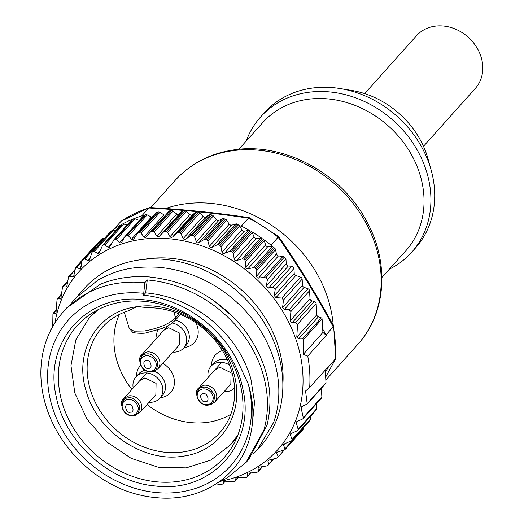 <?xml version="1.0" encoding="UTF-8"?>
<svg xmlns="http://www.w3.org/2000/svg" width="524" height="524" viewBox="0 0 524 524"><rect width="100%" height="100%" fill="white"/><g stroke="black" fill="none" stroke-linecap="round" stroke-linejoin="round"><path stroke-width="0.79" d="M52.714 326.603L52.937 313.961L53.441 313.293L55.924 313.725L57.031 299.78L57.45 298.549L58.262 298.359L59.959 299.106L60.777 298.909L62.559 286.883L66.705 286.916L68.624 276.646L73.615 276.554L75.626 267.489L76.832 267.26L79.288 268.72L80.506 268.478L82.117 260.644L100.66 239.946A138.749 117.54 41.9 0 1 102.141 238.558L103.457 238.132L84.711 259.053L88.025 260.651L89.27 260.317M82.117 260.644A138.749 117.54 41.9 0 1 83.598 259.256L84.711 259.053M89.093 260.487L92.132 252.227A138.749 117.54 41.9 0 1 93.18 251.468L94.353 251.415L97.687 253.465L98.807 253.439L102.573 245.487A138.749 117.54 41.9 0 1 103.713 244.852L104.931 244.95L108.232 247.446L109.392 247.564L113.859 239.985A138.749 117.54 41.9 0 1 115.084 239.488L116.335 239.737L119.557 242.664L120.743 242.92L121.856 241.878L124.66 236.881L125.878 235.787A138.749 117.54 41.9 0 1 127.168 235.427L128.432 235.826L131.524 239.173L132.723 239.566L133.934 238.643L137.17 233.901L138.487 232.938A138.749 117.54 41.9 0 1 139.836 232.715L141.1 233.265L144.015 237.005L145.207 237.536L146.51 236.737L150.146 232.296L151.56 231.464A138.749 117.54 41.9 0 1 152.942 231.385L154.187 232.08L156.886 236.18L158.058 236.855L159.44 236.18L163.449 232.073L164.942 231.379A138.749 117.54 41.9 0 1 166.35 231.451L167.562 232.283L169.999 236.717L171.138 237.523L172.586 236.986L176.935 233.239L178.494 232.695A138.749 117.54 41.9 0 1 179.909 232.911L181.075 233.874L183.21 238.61L184.297 239.534L185.797 239.134L190.448 235.787L192.059 235.387A138.749 117.54 41.9 0 1 193.474 235.748L194.574 236.835L196.376 241.833L197.397 242.874L198.937 242.619L203.856 239.678L205.5 239.429A138.749 117.54 41.9 0 1 206.888 239.927L207.91 241.132L209.345 246.352L210.294 247.498L211.853 247.38L216.995 244.878L218.659 244.78A138.749 117.54 41.9 0 1 220.014 245.409L220.945 246.725L221.98 252.116L222.844 253.361L224.41 253.387L229.735 251.323L231.405 251.376A138.749 117.54 41.9 0 1 232.702 252.136L233.534 253.537L234.143 259.066L234.909 260.395L236.462 260.559L241.924 258.954L243.581 259.151A138.749 117.54 41.9 0 1 244.819 260.028L245.527 261.509L245.704 267.116L246.359 268.524L247.891 268.819L253.439 267.672L255.07 268.013A138.749 117.54 41.9 0 1 256.223 269.002L256.812 270.548L256.531 276.194L257.061 277.654L258.555 278.08L264.148 277.399L265.733 277.871A138.749 117.54 41.9 0 1 267.404 279.58L266.389 285.973L268.557 288.069L272.997 287.316L275.205 289.359L274.321 295.628L275.925 297.652L281.827 298.045L283.471 300.016L282.574 307.601L284.277 309.514L289.163 309.704L290.905 311.577L290.034 321.042L292.071 322.83L295.471 322.607L297.534 324.363L296.794 337.135L298.719 338.792L302.551 338.753L303.527 339.572L303.304 354.342L307.745 356.11A138.749 117.54 41.9 0 1 309.671 387.485L305.558 390.989L307.221 404.03L302.852 405.982L301.601 406.827L301.156 408.085L303.272 417.667L302.879 418.866L296.669 421.722L296.302 422.901L298.149 429.339L297.815 430.479L290.702 433.761L290.401 434.874L292.058 439.61L291.776 440.691L283.772 444.142L283.523 445.197L285.01 448.813L284.781 449.841L276.882 452.225L276.672 453.227L278.29 456.679A138.749 117.54 41.9 0 1 276.816 458.074L268.131 460.373M150.146 232.296L168.951 211.296A2.135 1.808 -138.1 0 0 168.892 211.369L150.329 232.086M124.66 236.881L143.668 215.554A2.135 1.808 -138.1 0 1 144.421 215.089A138.749 117.54 41.9 0 1 145.711 214.729A2.135 1.808 -138.1 0 1 147.178 214.899L128.432 235.826M121.483 242.402L121.856 241.878M102.147 245.835L121.116 224.789A2.135 1.808 -138.1 0 0 120.717 225.104L102.147 245.835M98.807 253.439L99.147 253.144M110.675 231.529A2.135 1.808 -138.1 0 0 110.44 231.739L91.883 252.45L110.675 231.529A138.749 117.54 41.9 0 1 111.723 230.77A2.135 1.808 -138.1 0 1 113.099 230.488L94.353 251.415M52.937 313.961L56.415 309.972M50.704 330.343A138.749 117.54 41.9 0 1 50.736 329.838L51.051 329.662M54.981 322.836A133.41 113.014 41.9 0 1 170.817 238.918A133.41 113.014 41.9 0 1 300.435 355.731A133.41 113.014 41.9 0 1 221.167 481.17M104.636 238.217L103.457 238.132M94.962 246.313L94.169 246.791M268.288 460.216L267.908 461.14L268.714 464.146L268.281 465.096A138.749 117.54 41.9 0 1 267.233 465.856L258.581 467.264L258.063 468.102L258.411 470.978L257.841 471.836A138.749 117.54 41.9 0 1 256.701 472.471L247.99 473.139L247.354 473.879L247.243 476.578L246.549 477.338A138.749 117.54 41.9 0 1 245.33 477.836L236.645 477.783L235.898 478.419L235.348 480.894L234.536 481.536A138.749 117.54 41.9 0 1 233.246 481.897L224.665 481.137L223.814 481.654L222.838 483.875L221.921 484.386A138.749 117.54 41.9 0 1 220.578 484.608L216.163 483.868M225.359 481.058L222.746 484.019L225.399 481.058M238.269 477.633L235.204 481.17L238.361 477.639M250.59 472.844L246.549 477.338M247.99 473.139L247.354 473.879L248.042 473.12M262.288 466.648L257.841 471.836M258.581 467.264L258.063 468.102L259 467.054M273.816 458.972L268.281 465.096M167.562 232.283L186.308 211.362L189.878 214.539A2.135 1.808 -138.1 0 0 191.195 215.135A2.135 1.808 -138.1 0 0 192.459 214.801L195.681 212.318L176.935 233.239M168.951 211.296A2.135 1.808 -138.1 0 1 170.012 210.772A138.749 117.54 41.9 0 1 171.486 210.687A2.135 1.808 -138.1 0 1 172.933 211.152L176.765 213.995A2.135 1.808 -138.1 0 0 178.121 214.467A2.135 1.808 -138.1 0 0 179.319 213.995L182.195 211.146A2.135 1.808 -138.1 0 1 183.393 210.681A138.749 117.54 41.9 0 1 184.893 210.753L166.35 231.451L184.893 210.753A2.135 1.808 -138.1 0 1 186.308 211.362M155.916 212.98A2.135 1.808 -138.1 0 1 156.087 212.751A2.135 1.808 -138.1 0 1 156.945 212.253A138.749 117.54 41.9 0 1 158.379 212.017A2.135 1.808 -138.1 0 1 159.846 212.338L163.894 214.82A2.135 1.808 -138.1 0 0 165.263 215.148A2.135 1.808 -138.1 0 0 165.545 215.095M158.379 212.017L139.836 232.715L158.379 212.017M152.301 216.969L151.403 216.988A2.135 1.808 -138.1 0 0 152.091 217.205M151.122 216.851L147.178 214.899M139.299 220.434L135.081 218.809A2.135 1.808 -138.1 0 0 133.627 218.79A138.749 117.54 41.9 0 1 141.749 215.895L148.868 207.949A138.749 117.54 41.9 0 0 121.057 221.279L113.937 229.224A138.749 117.54 41.9 0 1 121.116 224.789M127.096 224.979L123.677 224.023A2.135 1.808 -138.1 0 0 122.256 224.154A138.749 117.54 41.9 0 1 132.402 219.287A2.135 1.808 -138.1 0 0 131.838 219.694L113.236 240.451M115.509 230.92L113.099 230.488M51.267 329.249L50.736 329.838M113.937 229.224L113.217 230.508M278.29 456.679L283.89 450.43M284.781 449.841L303.331 429.143A2.135 1.808 -138.1 0 0 303.73 427.918L303.697 427.388M291.776 440.691L310.326 419.986A2.135 1.808 -138.1 0 0 310.725 418.768L310.575 416.239M297.848 430.44L316.378 409.761A2.135 1.808 -138.1 0 0 316.778 408.543L316.483 403.696M302.885 418.873L321.467 398.129A2.135 1.808 -138.1 0 0 321.874 396.904L321.343 388.271M307.221 404.03L325.804 383.293A1.068 0.904 -138.1 0 0 326.007 382.684L325.371 372.361L328.175 367.37L335.648 358.534L333.67 326.197L326.177 334.81A138.749 117.54 41.9 0 1 326.288 335.412L322.915 332.445L322.083 318.861A1.068 0.904 -138.1 0 0 321.284 317.845L302.551 338.753M325.234 370.121L325.371 372.361M328.175 367.37A138.749 117.54 41.9 0 0 328.221 366.787L309.671 387.485M307.745 356.11L326.288 335.412M303.304 354.342L322.915 332.445M297.534 324.363L316.136 303.606L316.824 314.78A2.135 1.808 -138.1 0 0 318.415 316.817L321.284 317.845M316.136 303.606A2.135 1.808 -138.1 0 0 314.367 301.516L295.471 322.607M290.905 311.577L309.54 290.774L310.025 298.726A2.135 1.808 -138.1 0 0 311.793 300.815L314.367 301.516M309.54 290.774A2.135 1.808 -138.1 0 0 307.948 288.744L289.163 309.704M283.471 300.016L302.145 279.174L302.525 285.331A2.135 1.808 -138.1 0 0 304.117 287.368L307.948 288.744M302.145 279.174A2.135 1.808 -138.1 0 0 300.553 277.144L281.827 298.045M275.205 289.359L293.925 268.465L294.226 273.41A2.135 1.808 -138.1 0 0 295.824 275.447L300.553 277.144M293.925 268.465A2.135 1.808 -138.1 0 0 291.816 266.316L272.997 287.316M265.733 277.871L284.277 257.173A138.749 117.54 41.9 0 1 285.947 258.882L286.248 263.808A2.135 1.808 -138.1 0 0 288.364 265.963L291.816 266.316M285.947 258.882L267.404 279.58M284.277 257.173A2.135 1.808 -138.1 0 0 282.894 256.472L264.148 277.399M256.812 270.548L275.558 249.627L276.41 254.009A2.135 1.808 -138.1 0 0 277.124 255.267A2.135 1.808 -138.1 0 0 277.471 255.542A2.135 1.808 -138.1 0 0 278.434 255.902L282.894 256.472M275.558 249.627A2.135 1.808 -138.1 0 0 274.766 248.304A138.749 117.54 41.9 0 0 273.613 247.315A2.135 1.808 -138.1 0 0 272.185 246.752L253.439 267.672M245.527 261.509L264.273 240.588L265.583 244.937A2.135 1.808 -138.1 0 0 266.415 246.136A2.135 1.808 -138.1 0 0 267.764 246.634L272.185 246.752M264.273 240.588A2.135 1.808 -138.1 0 0 263.362 239.33A138.749 117.54 41.9 0 1 271.177 245.298L278.611 236.566M333.67 326.197L333.644 326.118C316.692 294.743 298.359 264.902 278.637 236.586L249.489 217.788L248.442 218.174C216.576 213.281 183.374 209.888 148.823 207.995M231.405 251.376L249.948 230.678A138.749 117.54 41.9 0 0 241.361 226.073L248.442 218.174M251.245 231.438A138.749 117.54 41.9 0 1 262.124 238.453A2.135 1.808 -138.1 0 0 260.67 238.027L256.341 238.374A2.135 1.808 -138.1 0 1 254.965 238.007A2.135 1.808 -138.1 0 1 254.022 236.881L252.28 232.617A2.135 1.808 -138.1 0 0 251.245 231.438L232.702 252.136M249.948 230.678A2.135 1.808 -138.1 0 0 248.481 230.403L244.282 231.202A2.135 1.808 -138.1 0 1 242.9 230.973A2.135 1.808 -138.1 0 1 241.859 229.931L239.691 225.798A2.135 1.808 -138.1 0 0 238.558 224.711A138.749 117.54 41.9 0 0 237.208 224.082A2.135 1.808 -138.1 0 0 235.741 223.951L216.995 244.878M207.91 241.132L226.656 220.211L229.217 224.167A2.135 1.808 -138.1 0 0 229.971 224.907A2.135 1.808 -138.1 0 0 230.35 225.11A2.135 1.808 -138.1 0 0 231.726 225.196L235.741 223.951M226.656 220.211A2.135 1.808 -138.1 0 0 225.431 219.228A138.749 117.54 41.9 0 0 224.043 218.731L205.5 239.429L224.043 218.731A2.135 1.808 -138.1 0 0 222.602 218.757L203.856 239.678M194.574 236.835L213.32 215.914L216.248 219.648A2.135 1.808 -138.1 0 0 217.46 220.486A2.135 1.808 -138.1 0 0 218.809 220.434L222.602 218.757M192.059 235.387L210.602 214.689A138.749 117.54 41.9 0 1 212.017 215.05L193.474 235.748L212.017 215.05A2.135 1.808 -138.1 0 1 213.32 215.914M210.602 214.689A2.135 1.808 -138.1 0 0 209.194 214.86L190.448 235.787M181.075 233.874L199.821 212.954L203.083 216.425A2.135 1.808 -138.1 0 0 204.36 217.146A2.135 1.808 -138.1 0 0 205.67 216.956L209.194 214.86M199.821 212.954A2.135 1.808 -138.1 0 0 198.452 212.213A138.749 117.54 41.9 0 0 197.037 211.997A2.135 1.808 -138.1 0 0 195.681 212.318M143.229 216.045L141.749 215.895M231.994 225.117L229.971 224.907M241.361 226.073L239.75 225.91M148.862 207.949L149.622 207.55C184.14 209.384 217.381 212.783 249.339 217.742M121.057 221.279L149.36 207.583M272.067 246.745L271.177 245.298M277.471 255.542L276.351 253.721M326.177 334.81L322.719 329.183M252.935 454.354L260.363 446.468A118.293 100.208 -138.1 0 0 269.808 332.675A118.293 100.208 -138.1 0 0 165.617 259.485A118.293 100.208 -138.1 0 0 84.154 288.6L71.906 302.564M257.513 449.644L273.659 422.37C280.785 401.784 280.576 379.966 273.03 356.929C265.124 333.939 251.271 314.164 231.47 297.593C209.62 279.862 185.339 269.749 158.648 267.266C129.952 265.969 116.518 270.456 98.178 279.921L75.633 298.123M233.304 317.072L213.687 300.579M252.241 425.016L254.54 402.275L250.806 378.577C244.119 355.894 231.012 336.395 211.486 320.072C191.705 304.13 169.743 295.064 145.613 292.864L147.29 279.94L144.801 282.718L143.543 295.169A106.975 90.619 41.9 0 1 237.968 361.756L248.311 384.151C253.826 402.445 254.363 420.084 249.935 437.062C240.064 476.074 201.38 501.717 157.704 497.8C145.633 496.883 133.627 494.021 121.706 489.219A118.293 100.208 41.9 0 1 63.339 311.832A118.293 100.208 41.9 0 1 144.801 282.718M218.017 482.63L226.931 478.065L246.103 462.306L263.972 429.85C269.781 408.72 268.321 386.732 259.59 363.879C250.433 341.163 235.59 321.972 215.063 306.291C194.437 290.971 171.852 282.187 147.29 279.94M149.877 277.052L150.552 277.111C187.985 281.316 219.065 298.615 243.778 329C267.043 360.217 274.799 392.273 267.05 425.161L248.749 459.437L246.162 462.319M145.613 292.864L143.543 295.169M63.921 311.177L66.758 307.857L100.307 284.277C115.686 278.002 132.199 275.572 149.851 276.98M248.311 384.151A109.051 92.381 -138.1 0 1 155.674 492.481A109.051 92.381 41.9 0 1 47.769 382.474A109.051 92.381 41.9 0 1 143.425 293.276M155.274 485.977C109.444 482.204 64.629 441.771 56.225 396.622C43.138 341.7 87.79 292.346 143.825 299.78C189.655 303.553 234.477 343.986 242.874 389.136C255.961 444.057 211.31 493.411 155.274 485.977M145.141 301.438A98.728 83.63 -138.1 0 0 77.152 325.732A98.728 83.63 -138.1 0 0 69.273 420.707A98.728 83.63 -138.1 0 0 156.231 481.785A98.728 83.63 -138.1 0 0 224.22 457.491A98.728 83.63 -138.1 0 0 232.099 362.516A98.728 83.63 -138.1 0 0 145.141 301.438M246.234 141.008A101.394 85.89 41.9 0 1 260.611 116.963A101.394 85.89 41.9 0 1 307.935 92.394A101.394 85.89 41.9 0 1 413.737 144.323A101.394 85.89 41.9 0 1 411.648 252.28A101.394 85.89 41.9 0 1 389.325 269.205M260.611 116.963L264.397 112.745A101.394 85.89 41.9 0 1 311.714 88.17A101.394 85.89 41.9 0 1 339.991 88.549A101.394 85.89 41.9 0 1 431.2 170.267A101.394 85.89 41.9 0 1 415.434 248.055L411.648 252.28M431.2 170.267L428.141 159.191A85.386 72.332 -138.1 0 0 351.335 90.383L339.991 88.549M364.645 93.613L416.469 35.77A39.49 33.451 41.9 0 1 434.9 26.2A39.49 33.451 41.9 0 1 476.106 46.426A39.49 33.451 41.9 0 1 475.294 88.471L423.471 146.314M237.876 434.979L230.521 444.85L210.786 460.105L186.184 467.88L158.595 467.336L131.118 458.33L106.464 441.752L87.063 419.233L74.834 392.993L70.969 365.614L75.856 339.801L89.015 318.094L98.034 309.691M136.915 306.717C176.274 300.036 222.949 331.797 233.534 372.459C245.867 411.884 221.645 451.747 182.627 456.227C143.262 462.908 96.586 431.154 86.002 390.485C73.668 351.06 97.896 311.197 136.915 306.717L150.172 307.752A78.914 66.849 -138.1 0 1 223.774 352.875A78.914 66.849 -138.1 0 1 221.167 431.134A78.914 66.849 -138.1 0 1 182.85 451.989A78.914 66.849 -138.1 0 1 99.789 410.449A78.914 66.849 -138.1 0 1 103.687 325.882A78.914 66.849 -138.1 0 1 128.282 310.843L136.915 306.717M147.061 404.535A77.382 65.552 -138.1 0 0 207.779 422.292A77.382 65.552 -138.1 0 0 230.815 414.294M119.367 314.452A77.382 65.552 -138.1 0 0 131.91 389.456M211.244 366.001L211.676 363.027A20.279 17.181 41.9 0 1 222.425 350.615M195.917 322.895A20.279 17.181 41.9 0 1 186.793 347.058L183.891 347.812M162.787 363.368A20.279 17.181 41.9 0 1 174.44 382.068A20.279 17.181 41.9 0 1 163.016 397.212L160.108 397.965M136.26 376.599L136.692 373.625A20.279 17.181 41.9 0 1 140.629 365.339M229.578 365.09A16.008 13.565 -138.1 0 0 218.442 362.431A16.008 13.565 -138.1 0 0 210.969 366.315L213.615 363.355A16.008 13.565 41.9 0 1 221.089 359.477A16.008 13.565 41.9 0 1 227.423 359.949M175.376 320.184A16.008 13.565 41.9 0 1 187.965 330.677A16.008 13.565 41.9 0 1 186.262 345.165L183.61 348.126A16.008 13.565 -138.1 0 0 185.214 333.402A16.008 13.565 -138.1 0 0 172.232 323.033M154.423 371.241A16.008 13.565 41.9 0 1 162.479 395.319L159.833 398.273A16.008 13.565 -138.1 0 0 160.161 381.23A16.008 13.565 -138.1 0 0 143.458 373.029A16.008 13.565 -138.1 0 0 135.985 376.907A16.008 13.565 -138.1 0 0 133.214 388.002M135.985 376.907L138.631 373.953A16.008 13.565 41.9 0 1 145.024 370.272M224.095 391.644A16.008 13.565 -138.1 0 0 227.344 391.559A16.008 13.565 -138.1 0 0 234.569 387.943M210.969 366.315A16.008 13.565 -138.1 0 0 208.198 377.404M172.894 352.089A16.008 13.565 -138.1 0 0 176.136 352.004A16.008 13.565 -138.1 0 0 183.61 348.126M157.672 330.094A16.008 13.565 -138.1 0 0 156.99 337.849M149.111 402.242A16.008 13.565 -138.1 0 0 152.36 402.157A16.008 13.565 -138.1 0 0 159.833 398.273M214.945 369.872L219.923 367.285L231.058 372.754L230.842 384.118L214.748 402.078A10.67 9.039 41.9 0 0 214.971 390.714A10.67 9.039 41.9 0 0 203.829 385.251L198.851 387.839L221.685 362.346M163.737 330.317L168.721 327.729L179.856 333.199L179.64 344.563L157.901 368.817A10.67 9.039 41.9 0 0 158.124 357.453A10.67 9.039 41.9 0 0 146.989 351.99L142.011 354.578L167.752 325.836M139.96 380.47L144.938 377.883L156.08 383.352L155.857 394.716L139.764 412.676A10.67 9.039 41.9 0 0 139.987 401.312A10.67 9.039 41.9 0 0 128.845 395.849L123.867 398.436L146.707 372.944M83.598 259.256L102.141 238.558M81.174 266.618L79.288 268.72M189.878 214.539L169.999 236.717M164.942 231.379L183.485 210.681M182.195 211.146L163.449 232.073M179.319 213.995L159.44 236.18M176.765 213.995L156.886 236.18M172.933 211.152L154.187 232.08M151.56 231.464L170.103 210.766M152.942 231.385L171.486 210.687M163.894 214.82L144.015 237.005M159.846 212.338L141.1 233.265M138.487 232.938L157.036 212.24M151.403 216.988L131.524 239.173M125.878 235.787L144.421 215.089M127.168 235.427L145.711 214.729M124.535 237.11L119.557 242.664M135.081 218.809L116.335 239.737M103.713 244.852L122.256 224.154M113.859 239.985L132.402 219.287M115.084 239.488L133.627 218.79M111.658 243.627L108.232 247.446M123.677 224.023L104.931 244.95M100.248 250.61L97.687 253.465M93.18 251.468L111.723 230.77M90.043 258.404L88.025 260.651M76.832 267.26L81.98 261.509M74.126 275.434L72.816 276.888M69.404 276.331L74.86 270.24M67.164 285.842L65.952 287.198M63.299 286.615L67.642 281.768M61.216 297.704L59.959 299.106M58.262 298.359L61.465 294.783M56.271 312.782L55.262 313.909M143.412 259.439A112.064 94.936 41.9 0 1 172.016 258.417A112.064 94.936 41.9 0 1 282.862 384.374M273.266 459.063L268.714 464.146M269.113 459.79L267.908 461.14M276.672 453.227L278.224 451.498M303.73 427.918L285.01 448.813M283.523 445.197L285.174 443.35M310.725 418.768L292.058 439.61M290.401 434.874L292.156 432.916M316.778 408.543L298.149 429.339M296.302 422.901L298.156 420.831M321.874 396.904L303.272 417.667M301.156 408.085L303.154 405.858M326.007 382.684L307.45 403.395M333.29 326.871A138.749 117.54 41.9 0 1 335.294 359.425M303.527 339.572L322.083 318.861M298.719 338.792L318.415 316.817M316.824 314.78L296.794 337.135M292.071 322.83L311.793 300.815M310.025 298.726L290.034 321.042M284.277 309.514L304.117 287.368M302.525 285.331L282.574 307.601M275.925 297.652L295.824 275.447M294.226 273.41L274.321 295.628M268.557 288.069L288.364 265.963M286.248 263.808L266.389 285.973M258.555 278.08L278.434 255.902M276.41 254.009L256.531 276.194M256.223 269.002L274.766 248.304M255.07 268.013L273.613 247.315M247.891 268.819L267.764 246.634M265.583 244.937L245.704 267.116M244.819 260.028L263.362 239.33M248.481 218.135A138.749 117.54 41.9 0 1 278.29 237.352M243.581 259.151L262.124 238.453M260.67 238.027L241.924 258.954M236.462 260.559L256.341 238.374M254.022 236.881L234.143 259.066M233.534 253.537L252.28 232.617M248.481 230.403L229.735 251.323M224.41 253.387L244.282 231.202M241.859 229.931L221.98 252.116M220.945 246.725L239.691 225.798M220.014 245.409L238.558 224.711M218.659 244.78L237.208 224.082M211.853 247.38L231.726 225.196M229.217 224.167L209.345 246.352M206.888 239.927L225.431 219.228M198.937 242.619L218.809 220.434M216.248 219.648L196.376 241.833M185.797 239.134L205.67 216.956M203.083 216.425L183.21 238.61M178.494 232.695L197.037 211.997M179.909 232.911L198.452 212.213M172.586 236.986L192.459 214.801M335.255 359.471L325.659 377.025M278.251 237.398C297.973 265.688 316.306 295.529 333.251 326.911M197.116 395.731L198.851 387.839C195.472 390.367 195.721 394.985 199.592 401.692C201.059 403.827 204.203 404.96 209.03 405.098L214.748 402.078M208.414 405C212.665 404.921 214.65 401.574 214.382 394.945C210.746 388.795 206.96 386.26 203.011 387.341C198.76 387.413 196.775 390.766 197.05 397.395C200.679 403.546 204.471 406.08 208.414 405M202.762 388.965A8.607 7.29 41.9 0 1 212.836 395.705A8.607 7.29 41.9 0 1 207.55 404.62A8.607 7.29 41.9 0 1 197.476 397.88A8.607 7.29 41.9 0 1 202.762 388.965M205.526 401.541C210.432 402.281 207.235 391.841 203.168 393.845C198.268 393.111 201.458 403.546 205.526 401.541M140.301 362.608L142.011 354.578C138.624 357.106 138.873 361.724 142.751 368.431C144.218 370.566 147.362 371.699 152.183 371.837L157.901 368.817M151.567 371.739C155.818 371.66 157.809 368.313 157.534 361.684C153.899 355.534 150.113 352.999 146.17 354.08C141.919 354.159 139.928 357.506 140.203 364.134C143.838 370.285 147.624 372.819 151.567 371.739M145.901 355.816A8.528 7.225 41.9 0 1 155.89 362.497A8.528 7.225 41.9 0 1 150.643 371.333A8.528 7.225 41.9 0 1 140.661 364.652A8.528 7.225 41.9 0 1 145.901 355.816M148.62 368.261C153.44 368.981 150.303 358.724 146.307 360.695C141.493 359.968 144.624 370.226 148.62 368.261M122.131 406.329L123.867 398.436C120.487 400.965 120.736 405.583 124.614 412.29C126.074 414.425 129.225 415.558 134.046 415.696L139.764 412.676M133.43 415.598C137.681 415.519 139.666 412.165 139.397 405.543C135.762 399.393 131.976 396.858 128.033 397.939C123.782 398.011 121.791 401.364 122.066 407.993C125.695 414.143 129.487 416.678 133.43 415.598M127.777 399.563A8.607 7.29 41.9 0 1 137.851 406.303A8.607 7.29 41.9 0 1 132.565 415.218A8.607 7.29 41.9 0 1 122.492 408.478A8.607 7.29 41.9 0 1 127.777 399.563M130.542 412.139C135.447 412.879 132.258 402.439 128.184 404.443C123.284 403.703 126.474 414.143 130.542 412.139M333.231 325.345A122.74 103.975 -138.1 0 0 184.677 203.928A122.74 103.975 -138.1 0 0 165.551 208.526M150.742 207.615L175.023 180.511A122.74 103.975 41.9 0 1 232.309 150.761A122.74 103.975 41.9 0 1 360.388 213.622A122.74 103.975 41.9 0 1 357.859 344.314L325.843 380.044M238.793 149.314L262.694 122.642A96.056 81.371 41.9 0 1 307.523 99.357A96.056 81.371 41.9 0 1 407.764 148.554A96.056 81.371 41.9 0 1 405.779 250.832L381.885 277.504M124.306 312.252L129.245 328.397L133.954 331.181L144.336 330.991C158.464 328.476 168.892 324.114 175.619 317.898L179.215 313.889M173.778 311.878L175.619 317.898A3.203 2.712 -138.1 0 1 175.147 320.439C167.058 327.382 166.101 326.373 162.054 328.489L145.921 332.891C144.179 333.69 132.421 333.251 132.389 331.947L129.245 328.397M156.087 212.751L137.412 233.593M94.176 246.784L75.626 267.489M74.958 269.578L68.624 276.646M67.72 281.126L62.611 286.831M61.537 293.977L57.45 298.542M56.428 309.677L53.114 313.378M250.786 472.844L247.066 476.997M262.629 466.622L258.208 471.554M325.659 377.097L335.465 359.169M63.339 311.832L66.836 307.929M175.023 180.511C190.461 163.626 210.045 153.427 233.783 149.903C283.694 142.011 341.465 173.267 366.59 221.167C389.62 262.373 386.404 313.306 357.859 344.314M180.525 314.439L175.147 320.439M95.145 311.256L89.021 318.088M236.638 438.025L230.521 444.856"/></g></svg>
